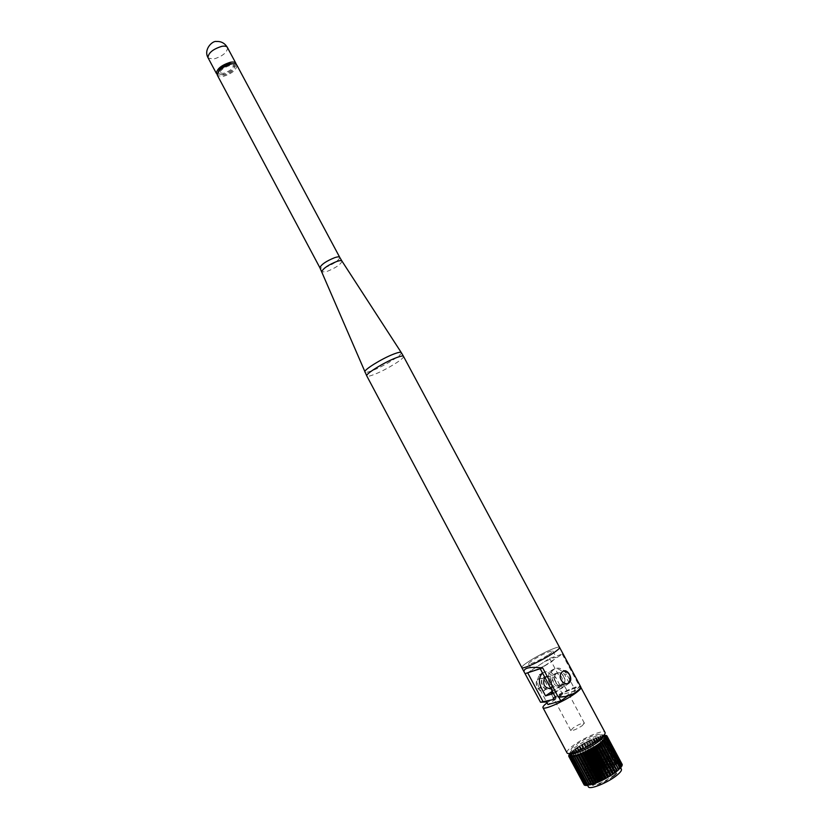 <?xml version="1.0" encoding="UTF-8"?>
<svg xmlns="http://www.w3.org/2000/svg" width="829" height="829" viewBox="0 0 829 829"><rect width="100%" height="100%" fill="white"/><g stroke="black" fill="none" stroke-linecap="round" stroke-linejoin="round"><path stroke-width="0.62" stroke-dasharray="4.14 3.11" d="M549.969 688.671L550.808 687.904C554.943 683.542 548.632 673.884 543.959 677.407L543.057 678.226C539.171 682.381 544.798 691.697 549.523 688.93M562.756 684.806C558.104 688.402 551.648 678.65 555.741 674.215L556.653 673.386C561.347 669.832 567.751 679.625 563.606 684.029L562.756 684.806M538.674 679.075C543.337 675.573 549.606 685.179 545.482 689.521L544.632 690.277C540.011 693.821 533.689 684.267 537.772 679.894L538.674 679.075M538.052 679.272C543.14 675.625 549.741 685.158 544.881 689.697L544.011 690.464C539.793 693.904 533.845 684.205 537.182 680.081L538.052 679.272M527.679 672.806L543.441 662.412C550.415 658.796 554.674 657.138 556.238 657.428L552.104 661.355L540.218 668.692M548.58 654.765C551.782 652.63 553.171 651.335 552.736 650.9C549.109 651.211 542.498 654.278 532.902 660.091C529.638 662.247 528.208 663.563 528.622 664.019C532.239 663.728 538.891 660.64 548.58 654.765M521.721 667.428C521.866 666.433 524.166 664.475 528.612 661.552C539.233 654.516 558.093 645.75 559.502 647.252C558.114 645.739 539.244 654.506 528.612 661.552C524.156 664.475 521.866 666.433 521.721 667.428M546.58 701.956L549.295 700.381C559.793 693.013 578.911 684.505 580.569 686.526M563.492 671.065L561.243 672.474C559.057 679.324 561.15 683.003 567.523 683.542M544.902 665.594C537.866 669.231 533.607 670.889 532.104 670.568L532.332 669.728L549.586 658.361L562.238 654.112L544.902 665.594M565.461 696.464L579.803 686.858L566.87 690.661L554.166 699.365M562.238 654.112L579.803 686.858M549.586 658.361L566.87 690.661M569.171 755.281L583.948 783.063L584.859 782.918L583.72 783.819L568.715 755.602M569.792 754.276L584.549 782.027L585.295 781.975L584.02 782.918L569.046 754.763M570.279 753.426L571.14 752.825L585.823 781.136L584.673 781.84L569.741 753.758M570.777 752.608L572.269 751.665L587.056 779.84L585.678 780.638L570.59 752.794M572.134 751.343L573.709 750.4L588.476 778.514L587.015 779.312L571.896 751.54M573.792 749.976L575.399 748.763L590.165 777.125L588.652 777.892L573.513 750.193M575.709 748.535L577.512 747.292L592.103 775.675L590.559 776.41L575.399 748.763M577.865 747.064L579.823 745.799L594.652 773.612L594.248 774.203L592.704 774.897L577.512 747.292M580.207 745.561L582.29 744.318L597.118 772.11L596.569 772.742L595.035 773.374L579.823 745.799M582.683 744.079L584.849 742.857L599.688 770.649L599.004 771.312L597.512 771.872L582.29 744.318M585.264 742.639L587.471 741.468L602.31 769.25L601.522 769.934L600.092 770.421L584.849 742.857M587.885 741.261L590.103 740.173L604.952 767.955L604.082 768.638L602.724 769.043L587.471 741.468M594.072 754.245L594.839 753.25L589.875 755.986L594.072 754.245M600.528 766.328L601.284 765.312L597.077 767.043L596.31 768.058L600.528 766.328M596.87 767.084L596.02 768.224L600.724 766.286L601.574 765.157L596.87 767.084M596.714 766.784L595.854 767.923L600.569 765.986L601.408 764.856L596.714 766.784M600.631 765.975L601.512 764.794L596.642 766.794L595.761 767.975L600.631 765.975M600.797 766.276L601.667 765.105L596.807 767.094L595.927 768.276L600.797 766.276M593.782 767.716L591.471 770.628C593.792 771.25 597.927 769.592 603.864 765.644C605.844 764.1 606.548 763.084 605.978 762.618C603.274 762.359 599.212 764.058 593.782 767.716M593.305 767.374L591.036 770.597C593.875 770.866 598.175 769.063 603.916 765.188L606.144 762.006C603.305 761.737 599.025 763.53 593.305 767.374M604.403 765.54L606.901 762.359C604.331 761.675 599.781 763.499 593.253 767.82C591.046 769.54 590.248 770.669 590.87 771.208C593.854 771.498 598.362 769.602 604.403 765.54M592.797 767.923C590.538 769.664 589.637 770.866 590.103 771.509C593.118 772.027 598.041 770.006 604.869 765.436C607.097 763.706 607.978 762.525 607.502 761.903C604.476 761.385 599.574 763.385 592.797 767.923M590.269 763.177C587.999 764.918 587.098 766.1 587.554 766.721C590.559 767.219 595.471 765.188 602.31 760.639C604.538 758.908 605.419 757.737 604.952 757.126C601.947 756.649 597.056 758.659 590.269 763.177M588.372 763.571C585.378 765.872 584.186 767.436 584.787 768.265C588.745 768.918 595.232 766.245 604.248 760.224C607.191 757.944 608.351 756.411 607.73 755.613C603.761 754.97 597.315 757.633 588.372 763.571M586.279 759.633C583.481 761.758 582.248 763.26 582.569 764.141L582.673 764.286C586.6 764.908 593.087 762.214 602.113 756.224C605.046 753.955 606.217 752.421 605.605 751.644L605.45 751.52C601.191 751.229 594.797 753.934 586.279 759.633M605.533 749.872C600.538 749.996 593.73 752.97 585.098 758.784C582.072 761.084 580.735 762.711 581.077 763.664L581.191 763.82C582.435 765.727 595.471 760.328 602.248 755.074L606.154 751.022M609.325 756.276L609.056 756.089C604.268 755.882 597.377 758.815 588.352 764.887C585.44 767.126 584.093 768.742 584.321 769.747L584.476 769.996C585.74 771.944 598.807 766.576 605.574 761.291L609.46 757.188M604.838 763.001L608.103 759.063L607.74 758.67C603.771 758.473 598.03 760.918 590.528 765.975C588.103 767.841 586.984 769.177 587.181 770.017L587.585 770.39C591.626 770.524 597.367 768.058 604.838 763.001M610.144 758.483C604.59 759.012 597.73 762.089 589.564 767.706C586.6 769.975 585.212 771.644 585.398 772.69L585.906 773.208C590.911 773.395 598.061 770.338 607.346 764.037L611.118 760.297M611.356 759.737L610.745 758.587M606.341 765.809C608.683 763.986 609.771 762.659 609.595 761.841L609.191 761.426C605.16 761.271 599.429 763.706 591.999 768.742C589.616 770.576 588.497 771.923 588.663 772.763L589.056 773.177C593.098 773.343 598.849 770.887 606.341 765.809M611.636 761.25C606.061 761.768 599.191 764.835 591.036 770.462C588.062 772.763 586.683 774.431 586.891 775.488L587.378 775.996C592.383 776.234 599.533 773.177 608.849 766.856L612.61 763.084M612.849 762.525L612.227 761.364M607.844 768.618C610.196 766.784 611.274 765.447 611.087 764.618L610.693 764.214C606.662 764.027 600.921 766.452 593.471 771.509C591.077 773.353 589.968 774.711 590.144 775.561L590.538 775.965C594.569 776.172 600.331 773.716 607.844 768.618M613.118 764.027C607.533 764.525 600.662 767.592 592.507 773.229C589.523 775.54 588.144 777.229 588.372 778.296L588.849 778.783C593.844 779.063 601.015 776.027 610.351 769.664L614.113 765.882M614.351 765.322L613.719 764.141M609.346 771.426C611.75 769.54 612.818 768.182 612.558 767.353L612.196 767.001C608.165 766.773 602.424 769.198 594.953 774.276C592.548 776.141 591.44 777.509 591.637 778.358L591.968 778.732C595.937 779.042 601.73 776.607 609.346 771.426M614.776 767.126C609.688 767.105 602.849 770.048 594.248 775.944C591.015 778.462 589.74 780.203 590.414 781.156L590.652 781.332C595.419 781.726 602.403 778.794 611.584 772.535L615.439 768.359M613.305 775.757C616.299 773.384 617.564 771.706 617.097 770.721L616.994 770.597C612.61 769.758 605.595 772.597 595.927 779.105C592.704 781.633 591.429 783.384 592.113 784.348L592.248 784.462C596.88 785.053 603.895 782.151 613.305 775.757M613.895 776.172C617.004 773.716 618.31 771.975 617.812 770.96C616.786 768.504 603.015 773.975 595.864 779.633C592.341 782.41 591.077 784.265 592.051 785.198C596.849 785.819 604.134 782.814 613.895 776.172M560.259 685.832L553.119 690.712C558.477 687.376 562.217 685.697 564.342 685.697L554.477 693.251L549.99 684.837C547.575 679.687 547.731 675.179 550.466 671.303C555.44 666.982 560.217 668.143 564.798 674.806L569.254 683.117L560.259 685.832L555.855 677.594L553.969 678.184C549.44 671.604 544.705 670.464 539.741 674.744C537.016 678.578 536.85 683.044 539.223 688.132L546.435 701.686M582.207 725.686L584.372 723.137C582.124 722.95 578.341 724.567 573.015 728.007L570.808 730.587C573.046 730.784 576.839 729.157 582.207 725.686M554.363 674.05C559.098 670.474 565.533 680.329 561.357 684.764L560.497 685.542C555.813 689.168 549.316 679.355 553.451 674.889L554.363 674.05M562.445 684.951L563.295 684.174C567.482 679.739 561.026 669.853 556.29 673.449L555.368 674.278C551.233 678.754 557.751 688.588 562.445 684.951M547.057 702.847L549.523 701.065C559.958 693.718 578.953 685.251 580.756 687.2M566.839 752.556C566.735 751.105 568.86 748.763 573.202 745.54C583.554 737.779 602.921 729.582 604.911 732.214M596.269 740.152C582.155 750.805 560.932 755.551 575.896 744.908C589.44 734.691 610.921 729.479 596.269 740.152M571.057 754.836C570.963 753.551 572.808 751.488 576.611 748.66C585.678 741.82 602.704 734.649 604.465 736.991M616.527 770.39L614.496 772.079C605.626 779.146 588.31 786.161 586.59 783.446C585.699 782.193 587.388 779.892 591.657 776.566C600.517 769.602 617.439 762.711 619.346 765.343C620.102 766.214 619.284 767.789 616.89 770.068M588.227 786.524C588.051 785.104 589.813 782.949 593.523 780.068C600.973 774.669 608.476 770.908 616.03 768.794M543.606 677.459C548.321 673.904 554.684 683.656 550.518 688.049L549.658 688.816C544.985 692.412 538.57 682.713 542.694 678.288L543.606 677.459M550.85 688.63L552.404 687.469C556.58 683.075 550.207 673.303 545.482 676.868L544.85 677.386M583.844 784.649L568.756 756.255M568.922 756.131L583.72 783.819M590.103 740.173L604.952 767.955M592.694 738.981L607.968 766.618L593.098 738.805L590.517 739.976M595.201 737.924L610.465 765.602L595.574 737.779L593.098 738.805M597.564 737.022L612.838 764.763L597.916 736.898L595.574 737.779M599.75 736.297L615.014 764.11L600.072 736.193L597.916 736.898M601.709 735.748L616.973 763.644L601.999 735.686L600.072 736.193M601.999 735.686L603.419 735.406L618.424 763.416L603.844 735.717M604.828 735.261L619.874 763.333L605.211 735.624M605.916 735.333L620.994 763.457L606.258 735.758M606.652 735.613L621.771 763.81L606.973 736.111M616.185 768.763L621.242 768.887M552.269 691.293L553.119 690.712L552.28 691.313M553.026 692.723L562.083 688.039L569.254 683.117M553.471 693.552L554.477 693.251M542.591 673.158C547.492 670.101 551.917 671.573 555.855 677.594M567.938 695.925L575.544 690.65L566.735 674.195C562.145 667.532 557.368 666.361 552.383 670.692C549.648 674.568 549.492 679.086 551.917 684.246L559.243 697.977M575.544 690.65L562.632 694.412L547.959 704.546M586.03 785.104L586.714 784.876L586.248 785.519M584.839 784.97L585.72 784.69L585.077 785.405M583.999 784.597L585.077 784.286L584.248 785.084M583.709 783.944L584.787 783.695L583.803 784.545M607.564 766.784L605.367 767.768M610.082 765.758L607.968 766.618M612.476 764.887L610.465 765.602M614.693 764.193L612.838 764.763M613.014 765.022L598.082 737.126L613.014 765.022M616.693 763.706L615.014 764.11M600.072 736.525L615.035 764.462L600.061 736.515M618.424 763.416L616.973 763.644M616.817 764.1L601.823 736.079L616.817 764.1M619.874 763.333L618.341 763.934L618.672 763.385M620.994 763.457L619.553 763.975L620.071 763.333M621.771 763.81L620.444 764.224L621.139 763.499M622.185 764.359L620.994 764.68L621.864 763.882M622.227 765.105L621.18 765.322L621.978 764.639M621.895 766.037L621.004 766.151L621.667 765.613M621.18 767.136L620.475 767.146L620.962 766.742M616.973 771.219L617.19 770.618M574.466 756.069L589.668 784.638L574.466 756.089M553.969 678.184L562.632 694.412M236.959 65.325C236.4 69.968 231.788 73.688 223.105 76.465L217.581 75.667M223.954 75.159L219.405 74.133C219.84 70.475 223.498 67.543 230.389 65.346L234.876 66.382C234.441 70.04 230.804 72.962 223.954 75.159M233.115 63.76L233.965 64.672C233.529 68.341 229.892 71.263 223.042 73.449L218.493 72.424L218.421 71.605M236.151 64.33C234.68 68.911 230.027 72.392 222.193 74.765L217.208 74.444M574.414 693.117L568.166 694.92M555.285 698.65L549.295 700.381M569.72 754.898L584.714 783.104M570.134 754.058L585.098 782.193M570.891 753.053L585.823 781.136M571.969 751.924L586.88 779.954M573.357 750.691L588.248 778.659M575.015 749.375L589.885 777.291M576.911 747.986L591.771 775.871M579.015 746.577L593.865 774.431M581.284 745.157L596.134 772.98M583.678 743.748L598.528 771.561M586.155 742.39L601.004 770.203M588.652 741.105L603.512 768.918M570.352 753.499C569.533 752.38 571.305 750.193 575.689 746.919C584.756 740.09 601.781 732.909 603.522 735.24C600.331 734.494 605.491 732.432 596.383 740.142C588.238 745.675 580.787 749.333 574.041 751.115C570.974 751.229 569.72 751.976 570.29 753.354M551.917 684.246L549.99 684.837M566.735 674.195L564.798 674.806M591.574 784.193L576.342 755.582L591.574 784.213M601.491 742.338L616.807 770.939M618.351 769.571L603.056 741.012L618.361 769.571M604.341 739.81L619.605 768.307M604.745 739.851L619.843 768.037M605.284 738.722L620.527 767.157M605.564 738.701L620.683 766.918M605.885 737.789L621.097 766.162M606.051 737.758L621.17 765.955M606.123 737.012L621.304 765.322M606.196 736.991L621.304 765.157M621.076 764.545L605.999 736.432L621.159 764.67M605.543 736.028L620.652 764.203M605.45 736.059L620.496 764.12M604.745 735.82L619.812 763.934M604.559 735.883L619.574 763.903M603.616 735.81L618.652 763.872M603.315 735.841L618.341 763.882M602.186 736.007L617.19 764.006M600.486 736.39L615.46 764.348M598.548 736.971L613.491 764.877M596.414 737.717L611.325 765.581M595.906 737.903L610.818 765.768M594.113 738.618L609.014 766.462M593.574 738.846L608.465 766.68M591.709 739.665L606.579 767.478M591.15 739.914L606.02 767.737M589.222 740.825L604.082 768.638M586.725 742.1L601.574 769.903M584.238 743.437L599.077 771.25M581.823 744.836L596.662 772.659M579.523 746.255L594.362 774.099M577.378 747.665L592.227 775.55M575.43 749.064L590.289 776.97M573.709 750.4L588.59 778.358M572.259 751.654L587.17 779.664L572.269 751.665M571.108 752.815L586.041 780.877L571.14 752.825M570.311 753.913L585.233 781.965M569.824 754.815L584.766 782.918M569.689 755.551L584.652 783.695M569.647 755.582L584.683 783.851M569.906 756.11L584.901 784.307M569.937 756.079L585.005 784.421M570.476 756.483L585.492 784.721M570.58 756.38L585.678 784.783M571.399 756.67L586.435 784.928M571.554 756.494L586.694 784.949M572.673 756.68L587.699 784.939M572.86 756.39L588.03 784.908M339.776 257.373L339.817 257.487C338.46 260.762 333.527 264.13 325.009 267.591L320.046 268.047M341.869 260.948L341.994 261.145C340.854 264.389 335.838 267.829 326.958 271.477L321.932 271.964M401.195 352.449L401.34 352.667C402.448 354.677 385.143 365.485 373.527 370.117C368.801 372.024 365.952 372.718 364.998 372.19M403.391 356.18L403.568 356.511C404.179 358.688 386.967 369.351 375.464 373.962C370.656 375.92 367.796 376.635 366.864 376.097M227.322 47.294L227.571 47.792C227.084 52.559 222.493 56.299 213.799 59.025L208.224 58.113M543.057 678.226L544.518 677.77M544.974 677.625L555.741 674.215M544.881 689.697L545.482 689.521M552.736 650.9L556.238 657.428M561.243 672.474L561.865 672.278M528.622 664.019L532.104 670.568M537.182 680.081L537.772 679.894M550.808 687.904L563.606 684.029M601.284 765.312L594.839 753.25M591.471 770.628L590.87 770.431M606.31 762.172L606.901 762.359M590.103 771.509L587.554 766.721M584.787 768.265L582.673 764.286M582.569 764.141L581.077 763.664M607.74 758.67L609.056 756.089M608.103 759.063L610.496 759.126M609.191 761.426L610.569 759.126M609.595 761.841L611.978 761.903M610.693 764.214L612.082 761.903M611.087 764.618L613.46 764.68M612.196 767.001L613.595 764.68M612.558 767.353L615.025 767.592M617.097 770.721L617.812 770.96M584.372 723.137L564.342 685.697M563.295 684.174L561.357 684.764M586.59 783.446L587.45 785.053M552.404 687.469L550.518 688.049M544.57 677.697L542.694 678.288M619.346 765.343L620.558 767.613M555.368 674.278L553.451 674.889M552.383 670.692L550.466 671.303M570.808 730.587L550.819 693.085M592.248 784.462L592.051 785.198M592.113 784.348L590.414 781.156M591.968 778.732L590.652 781.332M591.637 778.358L588.372 778.296M590.538 775.965L588.849 778.783M590.144 775.561L586.891 775.488M589.056 773.177L587.378 775.996M588.663 772.763L585.398 772.69M587.585 770.39L585.906 773.208M587.181 770.017L584.321 769.747M584.476 769.996L581.191 763.82M605.45 751.52L605.771 750.307M607.73 755.613L605.605 751.644M607.502 761.903L604.952 757.126M591.036 770.597L590.87 771.208M605.978 762.618L606.144 762.006M596.31 768.058L589.875 755.986M604.31 739.8L619.584 768.296M605.232 738.712L620.475 767.146M605.802 737.779L621.004 766.151M606.009 737.022L621.18 765.322M605.854 736.442L620.994 764.68M605.336 736.059L620.444 764.224M604.486 735.872L619.553 763.975M603.305 735.893L618.341 763.934M570.342 753.862L585.295 781.975M569.875 754.732L584.859 782.918M569.772 755.447L584.787 783.695M570.02 755.975L585.077 784.286M570.632 756.307L585.72 784.69M571.585 756.431L586.714 784.876M572.87 756.359L588.041 784.866M219.405 74.133L218.493 72.424M234.876 66.382L233.965 64.672"/><path stroke-width="1.24" d="M553.067 653.231C542.394 660.371 523.037 669.335 521.876 667.718L521.876 667.718C523.037 669.335 542.394 660.371 553.057 653.231C558.041 649.915 560.186 647.926 559.502 647.252L559.502 647.252C560.186 647.926 558.041 649.915 553.067 653.231M559.658 647.553L580.569 686.526C581.388 687.438 579.336 689.635 574.414 693.117C570.041 695.79 564.663 697.127 558.269 697.116L542.674 667.884C530.125 666.599 523.887 667.853 523.969 671.656L540.539 702.256L546.58 701.956M562.808 671.438L561.865 672.278C556.984 676.961 563.865 686.681 568.963 682.93L569.782 682.163C573.15 677.987 567.088 667.987 562.808 671.438M567.523 683.542L569.15 682.35C571.461 675.987 569.564 672.226 563.492 671.065M542.674 667.884L525.296 673.583M558.269 697.116L565.461 696.464M540.218 668.692L555.762 697.842M554.166 699.365L540.539 702.256M542.964 701.552L527.679 672.806M569.171 755.281L569.875 754.722L568.922 756.131M569.792 754.276L568.974 754.898M606.154 751.022L605.533 749.872M609.46 757.188L606.03 750.121M611.118 760.297L611.356 759.737M610.745 758.587L610.144 758.483M612.61 763.084L612.849 762.525M612.227 761.364L611.636 761.25M614.113 765.882L614.351 765.322M613.719 764.141L613.118 764.027M615.439 768.359L614.776 767.126M580.756 687.2L580.777 687.22C581.595 688.132 579.544 690.329 574.632 693.811C564.103 701.303 544.508 709.976 543.068 707.842C542.384 707.106 543.71 705.438 547.057 702.847M580.984 687.604L604.911 732.214C605.875 733.396 603.937 735.82 599.087 739.499C588.714 747.395 568.839 755.747 567.088 753.022L566.839 752.556M603.75 735.665L604.465 736.991C605.315 738.059 603.616 740.204 599.357 743.437C590.279 750.39 572.849 757.685 571.285 755.26L571.057 754.836M620.558 767.613L621.242 768.887C622.175 770.1 620.569 772.359 616.413 775.664C607.553 782.763 590.217 789.757 588.476 787.001L588.227 786.524M571.305 757.012L586.248 785.519L571.098 757.022L572.538 756.431L587.751 785.405L589.367 784.69M570.114 757.001L585.233 785.436L569.958 756.981L571.575 756.421L571.098 757.022M569.274 756.773L584.352 785.146L569.181 756.722L570.621 756.297L569.958 756.981M569.181 756.722L570.01 755.965L568.798 756.338L583.999 784.597M568.798 756.338L569.772 755.447L568.704 755.716M569.606 753.924L570.279 753.426M603.844 735.717L603.709 735.478C604.051 736.67 602.289 738.732 598.403 741.654C589.315 748.587 571.906 755.903 570.352 753.499L570.29 753.354M603.781 735.737L605.211 735.624M605.015 735.261L604.486 735.872L606.258 735.758M606.051 735.364L605.336 736.059L606.973 736.111M607.025 736.09L622.216 764.462L607.025 736.09L605.854 736.442L606.735 735.675M607.035 736.774L622.227 765.105L607.035 736.774L606.009 737.022L607.056 736.183M606.662 737.644L621.895 766.037L606.662 737.644L605.802 737.779L607.004 736.898M605.926 738.67L621.18 767.136L605.926 738.67L605.232 738.712L606.569 737.789M604.828 739.862L620.113 768.39L604.31 739.8L605.771 738.846M603.388 741.167L618.703 769.758L603.129 741.385L604.621 740.059M601.636 742.587L616.973 771.219L601.336 742.815L603.129 741.385M599.605 744.069L614.963 772.752L599.274 744.307L601.336 742.815M597.346 745.603L612.704 774.317L596.973 745.841L599.274 744.307M594.89 747.147L610.248 775.892L594.486 747.385L596.973 745.841M592.289 748.67L607.657 777.426L591.875 748.898L594.486 747.385M589.595 750.141L604.963 778.908L589.17 750.369L591.875 748.898M586.88 751.53L602.227 780.296L586.455 751.748L589.17 750.369M584.176 752.815L599.502 781.571L583.761 753.012L586.455 751.748M581.543 753.965L596.859 782.7L581.15 754.131L583.761 753.012M579.056 754.96L594.341 783.664L578.673 755.095L581.15 754.131M576.331 755.571L574.652 756.39L589.875 785.011L574.466 756.058L572.829 756.804L588.02 785.364M576.735 755.768L591.999 784.431L576.393 755.882L578.673 755.095M552.28 691.313L550.819 693.085L553.026 692.723M552.269 691.293L545.544 695.894L553.471 693.552M544.85 677.386L544.57 677.697C542.363 684.557 544.456 688.205 550.85 688.63M545.544 695.894L541.109 687.562C538.726 682.454 538.891 677.987 541.617 674.143L542.591 673.158M546.435 701.686L547.959 704.546L560.798 700.888L567.938 695.925M559.243 697.977L560.798 700.888M586.466 785.509L587.543 785.011M585.233 785.436L586.03 785.104M621.667 765.613L622.206 765.24M620.962 766.742L621.802 766.203M619.905 767.996L621.035 767.322M618.496 769.385L619.916 768.597M601.875 742.028L617.19 770.618L618.444 769.975M614.963 772.752L616.672 771.457M612.704 774.317L614.621 772.991M610.248 775.892L612.33 774.566M607.657 777.426L609.854 776.131M604.963 778.908L607.232 777.664M602.227 780.296L604.528 779.136M599.502 781.571L601.802 780.503M596.859 782.7L599.087 781.757M594.341 783.664L596.455 782.866M591.999 784.431L593.958 783.788M589.875 785.011L591.46 784.193M217.581 75.667L217.312 75.17C217.861 70.517 222.504 66.797 231.26 64.009C234.441 63.429 236.338 63.874 236.959 65.325L339.662 257.197M218.421 71.605C219.83 68.03 223.519 65.367 229.467 63.626L233.115 63.76M217.208 74.444L216.4 73.449C216.939 68.786 221.581 65.066 230.338 62.279C233.519 61.709 235.415 62.154 236.037 63.615L236.151 64.33M541.109 687.562L539.223 688.132M575.896 755.716L591.118 784.327M577.948 755.064L593.212 783.726M578.445 754.898L593.709 783.56M574.072 756.172L589.274 784.731M580.207 754.245L595.491 782.928M580.746 754.027L596.03 782.731M582.621 753.25L597.927 781.965M583.191 753.001L598.497 781.726M585.139 752.121L600.465 780.856M585.73 751.841L601.056 780.576M587.72 750.867L603.066 779.602M588.31 750.566L603.657 779.312M590.3 749.509L605.657 778.255M590.89 749.198L606.237 777.934M592.839 748.1L608.185 776.825M593.398 747.768L608.755 776.493M595.274 746.639L610.621 775.353M595.802 746.307L611.16 775.011M597.554 745.178L612.9 773.861M598.051 744.846L613.387 773.519M599.636 743.727L614.973 772.379M600.082 743.406L615.419 772.048M603.388 740.732L618.672 769.271M320.046 268.047L319.89 267.757C321.237 264.482 326.201 261.104 334.792 257.622C337.683 256.7 339.341 256.617 339.776 257.373M321.932 271.964L321.766 271.57C323.383 268.233 328.439 264.845 336.937 261.404C339.89 260.451 341.579 260.368 341.994 261.145L401.195 352.449M364.998 372.19L364.812 371.744C364.459 369.454 381.63 358.822 392.936 354.377C398.117 352.335 400.915 351.765 401.34 352.667L403.391 356.18M366.864 376.097L366.698 375.775C365.89 373.713 383.495 362.781 395.101 358.19C400.511 356.045 403.329 355.475 403.568 356.511L559.502 647.252M208.224 58.113L207.955 57.595C208.421 52.828 213.043 49.077 221.82 46.341C225.011 45.802 226.928 46.279 227.571 47.792L235.768 63.108M217.312 75.17L319.932 267.829L366.698 375.775L523.969 671.656M569.15 682.35L569.782 682.163M610.496 759.126L611.035 759.136M611.978 761.903L612.527 761.913M613.46 764.68L614.009 764.69M616.766 770.172L615.481 767.778M543.068 707.842L567.088 753.022M570.352 753.499L571.285 755.26M587.45 785.053L588.476 787.001M541.617 674.143L539.741 674.744M341.869 260.948L339.859 257.57M227.322 47.294C224.68 43.118 221.053 41.181 216.452 41.502C212.96 40.393 203.281 49.025 207.955 57.595L216.4 73.449"/></g></svg>
